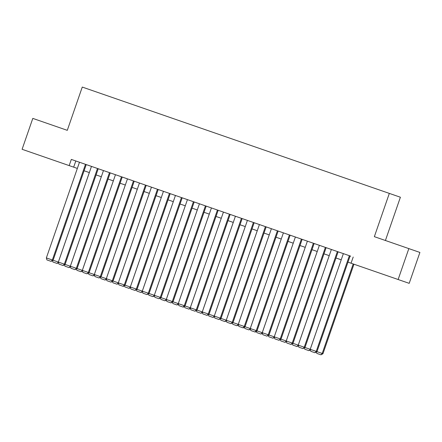 <?xml version="1.0" encoding="UTF-8"?>
<svg xmlns="http://www.w3.org/2000/svg" width="442" height="442" viewBox="0 0 442 442"><rect width="100%" height="100%" fill="white"/><g stroke="black" fill="none" stroke-linecap="round" stroke-linejoin="round"><path stroke-width="0.66" d="M385.413 240.498L400.397 197.231L82.267 87.068L67.289 130.335L32.802 118.395L22.1 149.297L77.344 168.43M419.9 252.437L409.198 283.344L398.132 279.51L408.833 248.608L419.9 252.437M350.71 256.167L71.317 159.418L69.179 165.601M73.665 167.153L75.803 160.976L78.886 162.043M86.831 164.789L90.881 166.192M98.826 168.943L102.875 170.347M110.82 173.098L114.87 174.502M122.815 177.253L126.865 178.656M134.81 181.408L138.86 182.806M146.805 185.557L150.855 186.96M158.8 189.712L162.849 191.115M170.794 193.867L174.844 195.27M182.789 198.022L186.839 199.419M194.784 202.171L198.834 203.574M206.779 206.326L210.828 207.729M218.773 210.48L222.823 211.884M230.768 214.635L234.818 216.039M242.763 218.784L246.813 220.188M254.758 222.939L258.808 224.343M266.753 227.094L270.802 228.497M278.742 231.249L282.797 232.652M290.737 235.404L294.792 236.802M302.731 239.553L306.787 240.956M314.726 243.708L318.781 245.111M326.721 247.863L330.771 249.266M338.716 252.017L342.765 253.415M353.197 257.029L351.053 263.211L398.132 279.51M389.33 193.397L374.352 236.663L408.833 248.608M84.09 170.767L89.339 172.584M96.085 174.916L101.334 176.734M108.08 179.071L113.329 180.888L82.323 270.382L89.08 272.725L122.213 177.043M120.075 183.226L125.324 185.043M132.07 187.38L137.318 189.198M144.064 191.53L149.313 193.347M156.059 195.684L161.308 197.502L130.302 286.996L137.059 289.339L170.192 193.657M168.054 199.839L173.303 201.657L142.296 291.151L149.053 293.494L182.187 197.812M180.049 203.994L185.297 205.812M192.043 208.149L197.292 209.967M204.038 212.298L209.287 214.116M216.033 216.453L221.282 218.271L190.27 307.765L197.033 310.107L230.166 214.425M228.028 220.608L233.277 222.425M240.023 224.763L245.271 226.58M252.017 228.912L257.266 230.73M264.012 233.067L269.261 234.884M276.007 237.221L281.256 239.039L250.244 328.533L257.006 330.876L290.14 235.194M288.002 241.376L293.25 243.194L262.239 332.688L269.001 335.03L302.135 239.349M299.996 245.525L305.245 247.343M311.986 249.68L317.24 251.498M323.98 253.835L329.235 255.653M335.975 257.99L341.23 259.808L310.218 349.302L316.98 351.644L350.114 255.962M347.97 262.145L351.053 263.211M349.368 255.703L316.234 351.384L315.002 352.755L310.803 351.302L310.234 349.307L343.368 253.625M353.208 263.957L322.212 353.456L316.98 351.644L315.002 352.755M322.964 353.716L320.98 354.827L322.212 353.456L322.964 353.716L353.954 264.211M320.98 354.827L316.781 353.373L316.411 352.059M337.373 251.548L304.24 347.23L304.986 347.489L338.119 251.807M331.373 249.47L298.239 345.152L304.24 347.23L303.008 348.605L298.809 347.147L298.239 345.152L296.991 346.522L292.792 345.069L292.422 343.749M310.422 349.953L308.986 350.672L310.218 349.302L304.986 347.489L303.008 348.605M325.378 247.393L292.245 343.075L292.991 343.335L326.124 247.653M319.378 245.321L286.245 340.997L292.245 343.075L291.013 344.451L286.814 342.998L286.245 340.997L284.996 342.368L280.803 340.915L280.427 339.594M329.218 255.647L298.223 345.147L292.991 343.335L291.013 344.451M313.384 243.244L280.25 338.92L280.996 339.18L314.129 243.503M307.383 241.166L274.25 336.848L280.25 338.92L279.018 340.296L274.819 338.843L274.25 336.848L273.001 338.213L268.808 336.76L268.432 335.439M317.223 251.492L286.228 340.992L280.996 339.18L279.018 340.296M301.389 239.089L268.255 334.771L267.023 336.141L262.824 334.688L262.255 332.693L261.007 334.058L256.813 332.605L256.437 331.29M295.389 237.011L262.255 332.693L257.006 330.876L255.327 332.091L250.829 330.533L250.26 328.539L249.012 329.909L244.818 328.45L244.443 327.135M305.229 247.338L274.233 336.843L269.001 335.03L267.023 336.141M308.986 350.672L304.787 349.219L304.416 347.904M298.427 345.804L296.991 346.522M286.433 341.649L284.996 342.368M274.438 337.495L273.001 338.213M289.394 234.934L256.261 330.616L255.028 331.986M283.394 232.857L250.26 328.539L245.012 326.721L278.145 231.039M262.443 333.34L261.007 334.058M277.399 230.779L244.266 326.461L245.012 326.721L243.332 327.936L238.835 326.384L238.266 324.384L244.266 326.461L243.034 327.837M271.399 228.702L238.266 324.384L237.017 325.754L232.823 324.301L232.448 322.98M250.448 329.191L249.012 329.909M265.404 226.63L232.271 322.306L233.017 322.566L266.15 226.884M259.404 224.553L226.271 320.229L232.271 322.306L231.039 323.682L226.84 322.229L226.271 320.229L225.022 321.599L220.829 320.146L220.453 318.826M269.244 234.879L238.249 324.378L233.017 322.566L231.039 323.682M238.453 325.036L237.017 325.754M253.41 222.475L220.276 318.157L221.022 318.411L254.156 222.735M247.41 220.398L214.276 316.08L220.276 318.157L219.044 319.527L214.845 318.074L214.276 316.08L213.027 317.444L208.834 315.991L208.458 314.676M257.25 230.724L226.254 320.223L221.022 318.411L219.044 319.527M226.459 320.881L225.022 321.599M241.415 218.32L208.281 314.002L209.027 314.262L242.161 218.58M235.415 216.243L202.281 311.925L208.281 314.002L207.049 315.373L202.85 313.919L202.281 311.925L201.033 313.29L196.839 311.837L196.463 310.522M245.255 226.575L214.26 316.074L209.027 314.262L207.049 315.373M214.464 316.726L213.027 317.444M229.42 214.166L196.287 309.848L195.055 311.223L190.856 309.765L190.287 307.77L189.043 309.14L184.844 307.687L184.469 306.367M223.42 212.088L190.287 307.77L185.038 305.952L218.171 210.27M233.26 222.42L202.265 311.919L197.033 310.107L195.055 311.223M202.469 312.577L201.033 313.29M217.425 210.011L184.292 305.693L185.038 305.952L183.358 307.173L178.861 305.615L178.292 303.615L184.292 305.693L183.06 307.068M211.425 207.939L178.292 303.615L177.049 304.986L172.85 303.532L172.474 302.212M190.474 308.422L189.043 309.14M205.431 205.862L172.297 301.543L173.043 301.798L206.176 206.121M199.43 203.784L166.297 299.466L172.297 301.543L171.065 302.914L166.866 301.461L166.297 299.466L165.054 300.831L160.855 299.378L160.479 298.063M209.27 214.11L178.275 303.61L173.043 301.798L171.065 302.914M178.48 304.267L177.049 304.986M193.436 201.707L160.302 297.389L161.048 297.648L194.182 201.966M187.436 199.629L154.302 295.311L160.302 297.389L159.07 298.759L154.871 297.306L154.291 295.306L153.059 296.676L148.86 295.223L148.484 293.908M197.276 209.961L166.28 299.461L161.048 297.648L159.07 298.759M181.441 197.552L148.308 293.234L147.076 294.61L142.877 293.151L142.307 291.156L175.441 195.475M185.281 205.806L154.291 295.306L149.053 293.494L147.076 294.61M169.446 193.397L136.313 289.079L135.081 290.455L130.882 289.002L130.313 287.002L129.07 288.372L124.871 286.919L124.495 285.598M163.446 191.325L130.313 287.002L125.064 285.184L158.197 189.507M142.495 291.808L141.064 292.527L142.296 291.151L137.059 289.339L135.081 290.455M157.451 189.248L124.318 284.924L125.064 285.184L123.384 286.405L118.887 284.847L118.318 282.852L124.318 284.924L123.086 286.3M151.451 187.17L118.318 282.852L117.075 284.217L112.876 282.764L112.5 281.443M145.457 185.093L112.323 280.775L113.069 281.035L146.203 185.353M139.457 183.016L106.323 278.698L112.323 280.775L111.091 282.145L106.892 280.692L106.312 278.692L105.08 280.062L100.881 278.609L100.505 277.294M149.297 193.342L118.307 282.847L113.069 281.035L111.091 282.145M133.462 180.938L100.328 276.62L101.074 276.88L134.208 181.198M127.462 178.861L94.334 274.543L100.328 276.62L99.096 277.99L94.897 276.537L94.334 274.543L93.085 275.913L88.886 274.454L88.51 273.139M137.302 189.193L106.312 278.692L101.074 276.88L99.096 277.99M121.467 176.783L88.334 272.465L87.102 273.841L82.903 272.388L82.339 270.388L115.467 174.706M125.307 185.038L94.317 274.537L89.08 272.725L87.102 273.841M109.472 172.634L76.339 268.311L77.085 268.57L110.218 172.888M103.472 170.557L70.344 266.233L76.339 268.311L75.107 269.686L70.908 268.233L70.344 266.233L69.096 267.603L64.897 266.15L64.521 264.83M82.521 271.04L81.09 271.758L82.323 270.382L77.085 268.57L75.107 269.686M97.478 168.479L64.344 264.161L65.09 264.415L98.223 168.739M91.477 166.402L58.35 262.084L64.344 264.161L63.112 265.531L58.913 264.078L58.35 262.084L57.101 263.449L52.902 261.995L52.526 260.681M101.317 176.728L70.328 266.228L65.09 264.415L63.112 265.531M85.483 164.325L52.349 260.007L53.095 260.266L86.229 164.584M79.483 162.247L46.355 257.929L52.349 260.007L51.117 261.377L46.918 259.924L46.355 257.929M89.323 172.579L58.333 262.078L53.095 260.266L51.117 261.377M166.485 300.112L165.054 300.831M154.49 295.958L153.059 296.676M141.064 292.527L136.865 291.074L136.49 289.753M130.5 287.654L129.07 288.372M118.506 283.499L117.075 284.217M106.511 279.344L105.08 280.062M94.516 275.195L93.085 275.913M81.09 271.758L76.891 270.305L76.516 268.985M70.527 266.885L69.096 267.603M58.532 262.73L57.101 263.449"/></g></svg>

